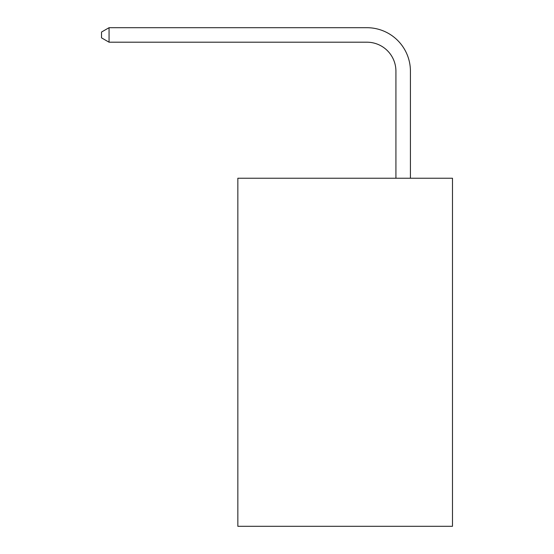 <?xml version="1.0" encoding="UTF-8"?>
<svg xmlns="http://www.w3.org/2000/svg" width="554" height="554" viewBox="0 0 554 554"><rect width="100%" height="100%" fill="white"/><g stroke="black" fill="none" stroke-linecap="round" stroke-linejoin="round"><path stroke-width="0.83" d="M452.479 178.236L452.479 526.3L237.846 526.3L237.846 178.236L452.479 178.236M395.923 178.236L395.923 71.21A29.002 29.002 128.8 0 0 366.914 42.201L109.062 42.201L101.52 37.852L101.52 32.049L109.062 27.7L366.914 27.7A43.51 43.51 -51.2 0 1 410.424 71.21L410.424 178.236M395.923 71.21A29.002 29.002 128.8 0 0 366.914 42.201A29.002 29.002 128.8 0 1 395.923 71.21A29.002 29.002 128.8 0 0 366.914 42.201A29.002 29.002 128.8 0 1 395.923 71.21A29.002 29.002 128.8 0 0 366.914 42.201A29.002 29.002 128.8 0 1 395.923 71.21A29.002 29.002 128.8 0 0 366.914 42.201A29.002 29.002 128.8 0 1 395.923 71.21A29.002 29.002 128.8 0 0 366.914 42.201A29.002 29.002 128.8 0 1 395.923 71.21A29.002 29.002 128.8 0 0 366.914 42.201A29.002 29.002 128.8 0 1 395.923 71.21A29.002 29.002 128.8 0 0 366.914 42.201A29.002 29.002 128.8 0 1 395.923 71.21A29.002 29.002 128.8 0 0 366.914 42.201A29.002 29.002 128.8 0 1 395.923 71.21A29.002 29.002 128.8 0 0 366.914 42.201M109.062 27.7L109.062 42.201"/></g></svg>
